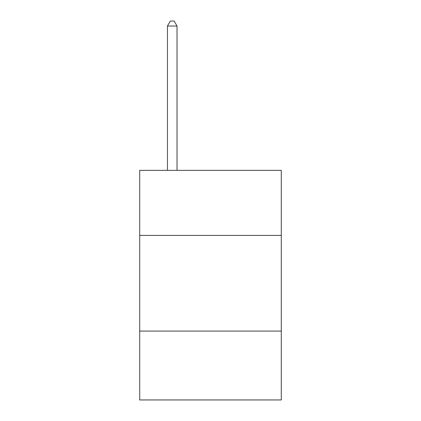 <?xml version="1.0" encoding="UTF-8"?>
<svg xmlns="http://www.w3.org/2000/svg" width="421" height="421" viewBox="0 0 421 421"><rect width="100%" height="100%" fill="white"/><g stroke="black" fill="none" stroke-linecap="round" stroke-linejoin="round"><path stroke-width="0.63" d="M139.709 235.413L281.291 235.413L281.291 170.358L139.709 170.358L139.709 399.95L281.291 399.95L281.291 331.074L139.709 331.074M281.291 331.074L281.291 235.413M177.02 170.358L177.02 26.023L167.453 26.023L167.453 170.358M167.453 26.023L170.321 21.05L174.147 21.05L177.02 26.023"/></g></svg>
